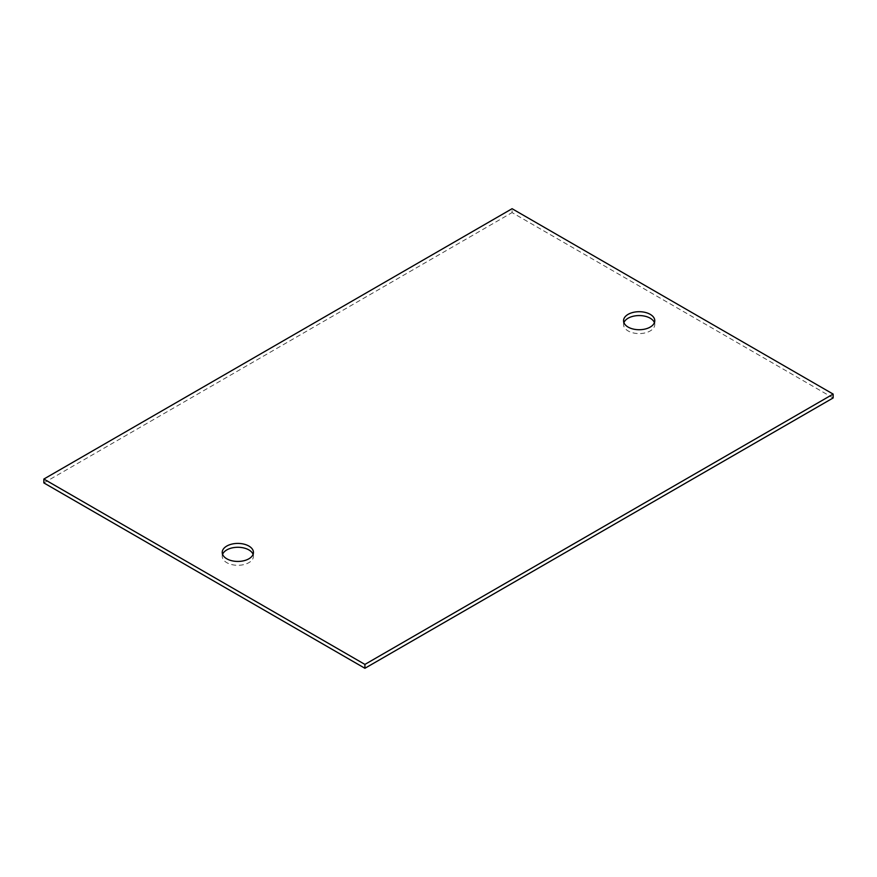 <?xml version="1.0" encoding="UTF-8"?>
<svg xmlns="http://www.w3.org/2000/svg" width="877" height="877" viewBox="0 0 877 877"><rect width="100%" height="100%" fill="white"/><g stroke="black" fill="none" stroke-linecap="round" stroke-linejoin="round"><path stroke-width="0.66" stroke-dasharray="4.38 3.29" d="M623.92 322.648A15.611 9.011 0 0 0 623.558 324.578A15.611 9.011 0 0 0 628.129 330.947A15.611 9.011 0 0 0 645.143 332.898A15.611 9.011 0 0 0 654.779 324.578A15.611 9.011 0 0 0 654.417 322.648M833.15 397.95L512.08 212.585L512.08 208.715M43.85 482.909L512.08 212.585M222.583 554.352A15.611 9.011 0 0 0 222.221 556.281A15.611 9.011 0 0 0 226.792 562.661A15.611 9.011 0 0 0 243.806 564.613A15.611 9.011 0 0 0 253.442 556.281A15.611 9.011 0 0 0 253.08 554.352M623.558 324.578L623.558 320.719M654.779 324.578L654.779 320.719M253.442 556.281L253.442 552.422M222.221 556.281L222.221 552.422"/><path stroke-width="1.32" d="M650.208 314.339A15.611 9.011 0 0 0 633.194 312.387A15.611 9.011 0 0 0 623.558 320.719A15.611 9.011 0 0 0 628.129 327.088A15.611 9.011 0 0 0 645.143 329.039A15.611 9.011 0 0 0 654.779 320.719A15.611 9.011 0 0 0 650.208 314.339M654.417 322.648A15.611 9.011 0 0 0 650.208 318.208A15.611 9.011 0 0 0 634.784 315.928A15.611 9.011 0 0 0 623.92 322.648M833.15 394.091L512.08 208.715L43.85 479.05L364.92 664.415L833.15 394.091L833.15 397.95L364.92 668.285L364.92 664.415M248.871 546.053A15.611 9.011 0 0 0 231.857 544.102A15.611 9.011 0 0 0 222.221 552.422A15.611 9.011 0 0 0 226.792 558.792A15.611 9.011 0 0 0 243.806 560.754A15.611 9.011 0 0 0 253.442 552.422A15.611 9.011 0 0 0 248.871 546.053M364.92 668.285L43.85 482.909L43.85 479.05M253.08 554.352A15.611 9.011 0 0 0 248.871 549.912A15.611 9.011 0 0 0 233.446 547.643A15.611 9.011 0 0 0 222.583 554.352"/></g></svg>
